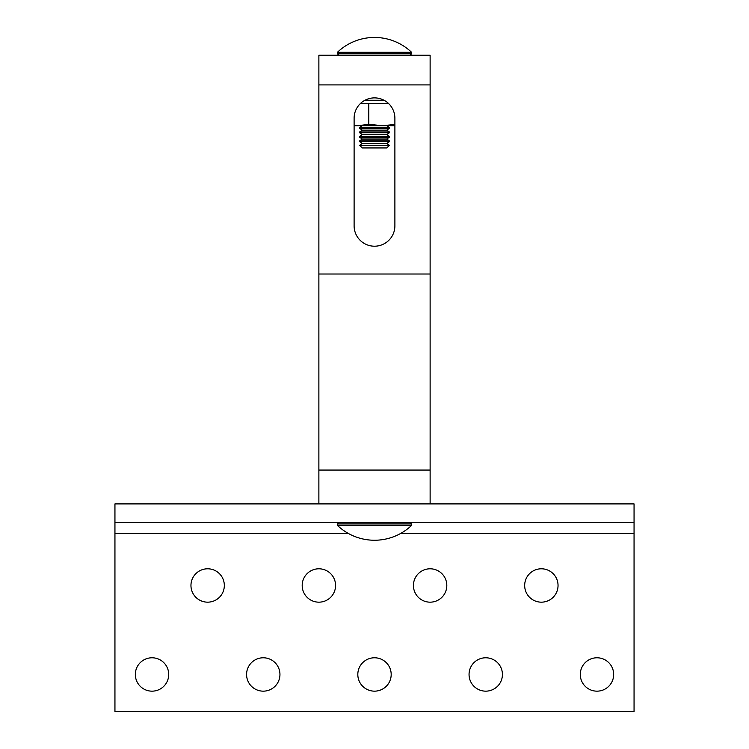 <?xml version="1.0" encoding="UTF-8"?>
<svg xmlns="http://www.w3.org/2000/svg" width="749" height="749" viewBox="0 0 749 749"><rect width="100%" height="100%" fill="white"/><g stroke="black" fill="none" stroke-linecap="round" stroke-linejoin="round"><path stroke-width="1.12" d="M410.096 522.446L411.576 523.926L337.424 523.926L337.424 525.405A53.731 53.731 0 0 0 411.576 525.405L337.424 525.405M207.642 602.168A16.684 16.684 0 0 0 224.326 585.484A16.684 16.684 0 0 0 207.642 568.791A16.684 16.684 0 0 0 190.958 585.484A16.684 16.684 0 0 0 207.642 602.168M318.877 602.168A16.684 16.684 0 0 0 335.571 585.484A16.684 16.684 0 0 0 318.877 568.791A16.684 16.684 0 0 0 302.193 585.484A16.684 16.684 0 0 0 318.877 602.168M430.123 602.168A16.684 16.684 0 0 0 446.807 585.484A16.684 16.684 0 0 0 430.123 568.791A16.684 16.684 0 0 0 413.429 585.484A16.684 16.684 0 0 0 430.123 602.168M541.358 602.168A16.684 16.684 0 0 0 558.042 585.484A16.684 16.684 0 0 0 541.358 568.791A16.684 16.684 0 0 0 524.674 585.484A16.684 16.684 0 0 0 541.358 602.168M596.972 691.158A16.684 16.684 0 0 0 613.665 674.475A16.684 16.684 0 0 0 596.972 657.781A16.684 16.684 0 0 0 580.288 674.475A16.684 16.684 0 0 0 596.972 691.158M485.736 691.158A16.684 16.684 0 0 0 502.42 674.475A16.684 16.684 0 0 0 485.736 657.781A16.684 16.684 0 0 0 469.052 674.475A16.684 16.684 0 0 0 485.736 691.158M374.5 691.158A16.684 16.684 0 0 0 391.184 674.475A16.684 16.684 0 0 0 374.5 657.781A16.684 16.684 0 0 0 357.816 674.475A16.684 16.684 0 0 0 374.5 691.158M263.264 691.158A16.684 16.684 0 0 0 279.948 674.475A16.684 16.684 0 0 0 263.264 657.781A16.684 16.684 0 0 0 246.58 674.475A16.684 16.684 0 0 0 263.264 691.158M152.028 691.158A16.684 16.684 0 0 0 168.712 674.475A16.684 16.684 0 0 0 152.028 657.781A16.684 16.684 0 0 0 135.335 674.475A16.684 16.684 0 0 0 152.028 691.158M318.877 503.908L114.943 503.908L114.943 711.55L634.057 711.55L634.057 503.908L318.877 503.908L318.877 55.248L430.123 55.248L430.123 274.012L318.877 274.012M114.943 522.446L634.057 522.446M430.123 503.908L430.123 274.012M359.67 145.39L389.33 145.287L359.67 145.287L362.226 147.946L386.774 147.946L389.33 145.39M386.774 143.499L389.33 141.701L359.67 141.701L362.226 143.499L386.774 143.499L389.33 145.287M359.67 141.701L359.67 140.84L389.33 140.84L386.774 139.042L389.33 137.254L389.33 136.393L359.67 136.393L359.67 137.254L389.33 137.254M359.67 137.254L362.226 139.042L386.774 139.042M386.774 134.595L389.33 132.807L359.67 132.807L362.226 134.595L386.774 134.595L389.33 136.393M359.67 132.807L359.67 131.936L389.33 131.936L386.774 130.148L389.33 128.36L389.33 127.489L359.67 127.489L359.67 128.36L389.33 128.36M359.67 128.36L362.226 130.148L386.774 130.148M338.904 55.248L337.424 53.769L411.576 53.769L411.576 52.29A53.731 53.731 0 0 0 337.424 52.29L411.576 52.29M354.108 225.814L354.108 118.286A20.392 20.392 0 0 1 374.5 97.885A20.392 20.392 0 0 1 394.892 118.286L394.892 225.814A20.392 20.392 0 0 1 374.5 246.206A20.392 20.392 0 0 1 354.108 225.814M354.108 125.486L358.106 125.701L368.789 124.306L382.327 125.701L394.892 124.484M368.789 124.306L368.789 103.456M394.892 125.701L354.108 125.701M388.497 103.456L360.503 103.456M364.997 100.244L384.003 100.244M114.943 533.569L348.566 533.569M400.434 533.569L634.057 533.569M430.123 470.063L318.877 470.063M430.123 84.909L318.877 84.909M411.576 523.926L411.576 525.405M338.904 522.446L337.424 523.926M362.226 143.499L359.67 145.287M362.226 139.042L359.67 140.84M362.226 134.595L359.67 136.393M362.226 130.148L359.67 131.936M362.226 125.701L359.67 127.489M337.424 53.769L337.424 52.29M410.096 55.248L411.576 53.769M386.774 125.701L389.33 127.489M389.33 132.807L389.33 131.936M389.33 141.701L389.33 140.84"/></g></svg>
